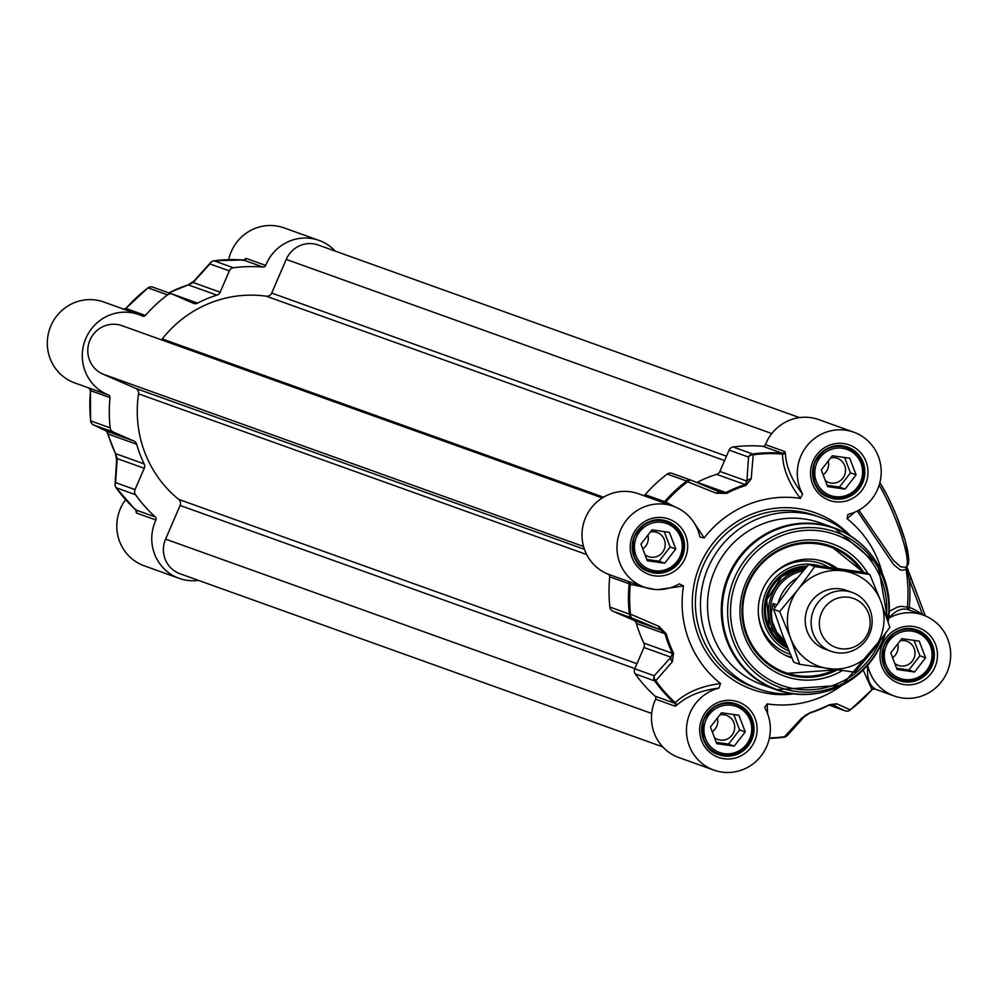 <?xml version="1.0" encoding="UTF-8"?>
<svg xmlns="http://www.w3.org/2000/svg" width="998" height="998" viewBox="0 0 998 998"><rect width="100%" height="100%" fill="white"/><g stroke="black" fill="none" stroke-linecap="round" stroke-linejoin="round"><path stroke-width="1.5" d="M846.416 590.392A31.25 30.414 109.7 0 0 806.596 610.951A31.25 30.414 109.7 0 0 828.19 650.085M873.3 650.085A49.488 48.166 109.7 0 0 880.797 601.22A49.488 48.166 109.7 0 0 843.21 570.893A49.488 48.166 109.7 0 0 798.138 589.419A49.488 48.166 109.7 0 0 790.628 638.283A49.488 48.166 109.7 0 0 828.215 668.623A49.488 48.166 109.7 0 0 873.3 650.085L854.812 672.215L799.71 664.344L790.628 638.283L779.65 611.537L798.138 589.419L814.705 566.615L869.819 574.486L880.797 601.22L889.867 627.28L873.3 650.085M869.819 574.486L863.831 572.341L808.717 564.469L790.241 586.587L773.662 609.391L782.731 635.452L793.722 662.198L799.71 664.344M773.662 609.391L779.65 611.537M808.717 564.469L814.705 566.615M662.747 746.878L180.027 573.763A26.048 25.349 -70.3 0 1 165.581 539.132L180.102 505.462A5.215 5.065 109.7 0 0 178.654 499.349A114.608 111.527 -70.3 0 1 138.572 393.848A5.215 5.065 109.7 0 0 135.616 388.359L102.906 374.113A26.048 25.349 -70.3 0 1 89.645 340.867A26.048 25.349 -70.3 0 1 122.005 325.685L602.268 497.927M161.402 339.819A5.215 5.065 109.7 0 0 162.25 338.958A114.608 111.527 -70.3 0 1 266.279 296.206A5.215 5.065 109.7 0 0 271.706 293.075L286.214 259.418A26.048 25.349 -70.3 0 1 318.25 245.021L799.51 417.613M785.102 641.552L776.569 631.909L772.103 621.068L771.367 613.046L772.639 605.062L773.126 603.503L776.818 604.825M774.76 607.794L773.126 603.503M803.103 570.906A40.369 39.284 109.7 0 0 772.988 625.571A40.369 39.284 109.7 0 0 785.513 642.6M804.675 569.085A41.679 40.556 109.7 0 0 771.317 625.883A41.679 40.556 109.7 0 0 786.524 645.107M870.119 610.177A31.25 30.414 109.7 0 0 852.192 592.463A31.25 30.414 109.7 0 0 819.907 600.397A31.25 30.414 109.7 0 0 813.17 633.58A31.25 30.414 109.7 0 0 831.085 651.295A31.25 30.414 109.7 0 0 863.37 643.361A31.25 30.414 109.7 0 0 870.119 610.177M868.472 613.234A26.048 25.349 109.7 0 0 835.6 598.925A26.048 25.349 109.7 0 0 821.017 632.744A26.048 25.349 109.7 0 0 853.889 647.053A26.048 25.349 109.7 0 0 868.472 613.234M721.504 712.784L738.907 715.267L745.244 731.946L734.166 746.13L716.764 743.647L710.439 726.968L721.504 712.784M716.277 742.362L728.528 744.109L739.605 729.925L733.755 714.531M734.166 746.13L728.528 744.109M745.244 731.946L739.605 729.925M714.481 737.609A12.812 12.463 109.7 0 0 733.929 731.646A12.812 12.463 109.7 0 0 719.82 714.942M712.273 731.821A12.812 12.463 109.7 0 0 717.4 718.036M743.473 708.854A26.048 25.349 109.7 0 0 736.287 704.813A26.048 25.349 109.7 0 0 705.386 716.913A26.048 25.349 109.7 0 0 711.524 749.81A26.048 25.349 109.7 0 0 718.71 753.852A26.048 25.349 109.7 0 0 749.61 741.764A26.048 25.349 109.7 0 0 743.473 708.854M742.861 710.202A24.488 23.827 -70.3 0 1 736.424 752.08A24.488 23.827 -70.3 0 1 704.226 726.082A24.488 23.827 -70.3 0 1 742.861 710.202M675.758 549.037L664.693 563.221L647.29 560.739L640.953 544.072L652.031 529.876L669.433 532.371L675.758 549.037L670.12 547.016L664.281 531.635M646.804 559.454L659.054 561.2L670.12 547.016M664.693 563.221L659.054 561.2M644.995 554.713A12.812 12.463 109.7 0 0 664.456 548.738A12.812 12.463 109.7 0 0 650.334 532.046M642.799 548.912A12.812 12.463 109.7 0 0 647.927 535.14M683.143 550.023A26.048 25.349 109.7 0 0 666.814 521.917A26.048 25.349 109.7 0 0 632.894 542.85A26.048 25.349 109.7 0 0 649.224 570.956A26.048 25.349 109.7 0 0 683.143 550.023M681.971 549.923A24.488 23.827 -70.3 0 1 643.336 565.804A24.488 23.827 -70.3 0 1 649.76 523.938A24.488 23.827 -70.3 0 1 681.971 549.923M925.57 657.819L914.505 672.003L897.102 669.521L890.765 652.854L901.83 638.658L919.233 641.14L925.57 657.819L919.931 655.798L914.081 640.404M896.603 668.236L908.866 669.982L919.931 655.798M914.505 672.003L908.866 669.982M894.807 663.483A12.812 12.463 109.7 0 0 914.255 657.52A12.812 12.463 109.7 0 0 900.146 640.816M892.611 657.694A12.812 12.463 109.7 0 0 897.738 643.922M932.955 658.805A26.048 25.349 109.7 0 0 916.626 630.699A26.048 25.349 109.7 0 0 882.706 651.632A26.048 25.349 109.7 0 0 899.036 679.725A26.048 25.349 109.7 0 0 932.955 658.805M931.783 658.705A24.488 23.827 -70.3 0 1 893.148 674.586A24.488 23.827 -70.3 0 1 899.572 632.707A24.488 23.827 -70.3 0 1 931.783 658.705M832.357 455.762L849.76 458.244L856.097 474.911L845.019 489.107L827.616 486.625L821.292 469.946L832.357 455.762M827.13 485.327L839.38 487.086L850.458 472.89L844.607 457.508M845.019 489.107L839.38 487.086M856.097 474.911L850.458 472.89M825.334 480.587A12.812 12.463 109.7 0 0 844.782 474.611A12.812 12.463 109.7 0 0 830.673 457.92M823.125 474.799A12.812 12.463 109.7 0 0 828.253 461.014M854.325 451.832A26.048 25.349 109.7 0 0 847.14 447.79A26.048 25.349 109.7 0 0 816.239 459.878A26.048 25.349 109.7 0 0 822.377 492.787A26.048 25.349 109.7 0 0 829.563 496.829A26.048 25.349 109.7 0 0 860.463 484.741A26.048 25.349 109.7 0 0 854.325 451.832M853.714 453.179A24.488 23.827 -70.3 0 1 847.277 495.058A24.488 23.827 -70.3 0 1 815.079 469.06A24.488 23.827 -70.3 0 1 853.714 453.179M657.969 589.606L683.48 585.976L679.289 583.855A42.976 41.829 -70.3 0 1 644.421 587.211A42.976 41.829 -70.3 0 1 619.558 532.633A42.976 41.829 -70.3 0 1 673.425 506.298L638.458 493.761A42.976 41.829 109.7 0 0 584.84 519.422A42.976 41.829 109.7 0 0 608.131 574.174A2.607 2.532 -70.3 0 1 609.703 576.807A143.25 139.408 109.7 0 0 609.89 607.083A5.215 5.065 109.7 0 0 612.884 611.2L632.333 618.174A5.215 3.618 -67.5 0 1 630.524 614.169L629.339 614.057A5.215 5.065 109.7 0 0 632.333 618.174L660.614 629.9A5.215 3.505 -67.4 0 1 658.88 626.345L630.524 614.169A142.602 138.772 -70.3 0 1 630.312 584.304L654.513 589.431M672.278 473.464A5.215 5.065 109.7 0 0 667.25 474.075A143.25 139.408 109.7 0 0 645.145 494.646A2.607 2.532 -70.3 0 1 643.373 495.532M691.614 480.387A5.215 5.065 109.7 0 0 686.699 481.048A5.215 0.674 53.1 0 1 687.622 481.772L716.277 493.262L726.706 493.349A119.161 115.955 -70.3 0 1 745.955 485.427L751.182 478.903A5.215 4.217 4.5 0 0 746.916 481.111L719.895 471.418L729.089 450.11L748.537 457.084A5.215 4.304 3.3 0 1 753.228 454.801A5.215 1.073 -97.6 0 0 752.604 453.965A5.215 5.065 109.7 0 0 748.537 457.084L746.916 481.111L745.232 484.616A119.81 116.604 109.7 0 0 725.883 492.563L697.29 482.308A5.215 5.065 -70.3 0 1 696.804 482.533M697.29 482.308A119.81 116.604 -70.3 0 1 716.651 474.362L745.232 484.616A5.215 0.973 -107.2 0 1 745.955 485.427M719.895 471.418A5.215 5.065 -70.3 0 1 716.651 474.362M802.567 494.072C791.664 480.075 785.925 466.316 785.351 452.793A2.607 2.196 -1.5 0 1 782.482 454.078C782.844 468.611 788.832 483.381 800.421 498.389L802.567 494.072A42.976 41.829 -70.3 0 1 807.394 445.32A42.976 41.829 -70.3 0 1 853.764 432.184L818.797 419.634A42.976 41.829 109.7 0 0 765.429 444.621A2.607 2.532 -70.3 0 1 762.821 446.268A143.25 139.408 109.7 0 0 733.156 446.992A5.215 5.065 109.7 0 0 729.089 450.11M655.624 699.199A42.976 41.829 109.7 0 0 678.927 757.569L713.894 770.107A42.976 41.829 -70.3 0 1 686.524 727.742A42.976 41.829 -70.3 0 1 718.884 688.109L720.556 683.568C701.444 685.963 686.35 692.325 675.272 702.667L674.486 703.141L655.037 696.167A2.607 2.532 -70.3 0 1 655.624 699.199L675.072 706.185L676.32 705.611C686.799 696.117 700.995 690.292 718.884 688.109M676.32 705.611A2.607 2.158 47.1 0 0 675.272 702.667A142.602 138.772 -70.3 0 1 655.798 680.711L672.328 661.749A5.215 4.129 -138.5 0 1 670.98 657.195L654.214 675.783A5.215 5.065 109.7 0 0 654.725 680.91A5.215 0.998 -35.5 0 0 655.798 680.711A5.215 4.217 -137.4 0 1 654.214 675.783L634.765 668.81A5.215 5.065 109.7 0 0 635.277 673.937A143.25 139.408 109.7 0 0 655.037 696.167M634.765 668.81L643.947 647.502L670.98 657.195L672.452 653.353A5.215 0.873 -25.9 0 0 673.575 653.253A119.161 115.955 -70.3 0 1 666.165 633.73L658.88 626.345M643.872 643.111A119.81 116.604 -70.3 0 1 636.412 623.476A5.215 5.065 -70.3 0 0 633.58 620.207L660.614 629.9L664.992 633.73A119.81 116.604 109.7 0 0 672.452 653.353L643.872 643.111A5.215 5.065 -70.3 0 1 643.947 647.502M633.58 620.207L612.884 611.2M837.285 669.895A67.714 65.905 -70.3 0 1 785.214 673.588A67.714 65.905 -70.3 0 1 746.392 635.202A67.714 65.905 -70.3 0 1 760.987 563.296A67.714 65.905 -70.3 0 1 830.935 546.093A67.714 65.905 -70.3 0 1 863.657 572.303M868.048 573.85A70.322 68.438 109.7 0 0 774.485 549.836A70.322 68.438 109.7 0 0 748.937 645.706A70.322 68.438 109.7 0 0 842.275 670.569M925.308 615.891L924.709 614.356L925.346 615.903M767.587 713.645L767.237 703.902A104.179 101.384 109.7 0 0 841.963 685.339M888.682 618.261A42.976 41.829 -70.3 0 1 923.237 615.08A42.976 41.829 -70.3 0 1 948.1 669.658A42.976 41.829 -70.3 0 1 894.22 695.993A42.976 41.829 -70.3 0 1 867.873 665.978L867.649 665.292M882.22 573.089A104.179 101.384 109.7 0 0 847.102 518.723L854.662 512.211M853.764 432.184A42.976 41.829 -70.3 0 1 881.134 474.549A42.976 41.829 -70.3 0 1 848.774 514.195L847.938 514.506L847.102 518.723M800.421 498.389A104.179 101.384 109.7 0 0 704.189 537.947L694.383 523.239M673.425 506.298A42.976 41.829 -70.3 0 1 699.785 536.313L700.06 537.111L704.189 537.947M683.48 585.976A104.179 101.384 109.7 0 0 720.556 683.568M767.237 703.902L764.718 707.27L765.092 708.218A42.976 41.829 -70.3 0 1 760.251 756.971A42.976 41.829 -70.3 0 1 713.894 770.107M850.246 535.714A91.155 88.71 109.7 0 0 820.244 517.363A91.155 88.71 109.7 0 0 726.07 540.504A91.155 88.71 109.7 0 0 706.422 637.31A91.155 88.71 109.7 0 0 758.692 688.982A91.155 88.71 109.7 0 0 793.535 693.872M911.199 578.778L924.722 614.269L923.437 615.155M879.912 482.508L887.771 496.555L896.216 515.155L905.273 540.891L908.841 559.317L908.33 564.219L906.284 567.089A2.607 2.57 -122.4 0 1 905.885 567.288L906.521 567.662L906.571 566.103L911.211 578.703L909.34 579.826L922.651 614.868M906.521 567.662L909.34 579.826A144.785 140.905 109.7 0 1 909.278 607.308L907.344 607.233A2.607 2.495 -69.4 0 0 908.866 609.928M879.176 485.115A52.096 9.007 67.7 0 1 901.419 535.452A52.096 9.007 67.7 0 1 905.885 567.288L900.608 566.777L893.472 560.452L858.866 510.153M857.294 510.988L893.584 564.581L899.897 569.721L902.417 570.282L906.009 569.297A142.514 138.685 -70.3 0 1 907.344 607.233L901.643 606.31L897.564 606.971L889.255 611.425M906.396 567.899L905.997 569.297M785.351 452.793L784.877 451.595L765.429 444.621M888.37 618.436C895.717 610.252 902.566 607.433 908.941 609.953L909.278 607.308A45.584 44.361 109.7 0 1 921.927 614.606M908.729 609.878L923.237 615.08M874.66 688.77L874.996 688.77A2.607 2.495 -58.5 0 0 871.915 689.518L871.915 689.518A142.602 138.772 -70.3 0 1 850.084 709.778A5.215 4.915 115.7 0 1 844.882 710.726A5.215 5.065 109.7 0 0 849.909 710.114A5.215 0.674 -126.9 0 0 850.071 710.114A5.215 0.674 -126.9 0 0 850.084 709.778L836.586 703.727A5.215 4.853 115.5 0 1 831.746 704.426L844.882 710.726L829.226 705.112M863.17 670.045L871.915 689.518M874.996 688.77C869.058 685.189 866.688 677.592 867.873 665.978M644.421 587.211L629.276 581.772A2.607 1.896 -69.8 0 1 630.312 584.304L629.152 583.78A143.25 139.408 109.7 0 0 629.339 614.057L609.89 607.083M629.276 581.772L627.58 581.148A2.607 2.532 -70.3 0 1 629.152 583.78L609.703 576.807M664.406 503.067A2.607 1.896 114.7 0 0 665.791 502.044L645.145 494.646M674.648 506.759L665.791 502.044A142.602 138.772 -70.3 0 1 687.622 481.772A5.215 3.618 -67.5 0 1 691.664 480.4L691.664 480.4A5.215 3.618 -67.5 0 1 691.726 480.437L720.02 492.164A5.215 3.505 -67.4 0 0 719.957 492.139L725.883 492.563A5.215 0.823 62.6 0 1 726.706 493.349M784.877 451.595A2.607 2.532 -70.3 0 1 782.27 453.242L782.482 454.078A142.602 138.772 -70.3 0 0 753.228 454.801L751.182 478.903M672.328 661.749L673.575 653.253M716.277 493.262A5.215 3.505 -67.4 0 1 719.957 492.139L691.664 480.4A5.215 5.215 0 0 0 691.427 480.312L671.978 473.339M831.683 704.388L829.163 705.149A5.215 0.823 -117.4 0 0 829.276 704.763A119.161 115.955 -70.3 0 1 810.027 712.672L801.681 718.073L784.478 736.749A5.215 1.073 82.4 0 1 784.116 737.21A5.215 1.073 82.4 0 1 784.004 737.198A143.25 139.408 109.7 0 1 769.333 738.358M836.586 703.727L829.276 704.763M804.263 716.714A5.215 4.129 -138.5 0 1 804.114 716.901A5.215 4.129 -138.5 0 1 804.101 716.913A5.215 4.129 -138.5 0 1 801.681 718.073M804.85 715.491L809.652 713.108A5.215 0.973 72.8 0 0 809.802 713.108L809.802 713.108A5.215 0.973 72.8 0 0 810.027 712.672M787.335 735.501A5.215 4.217 -137.4 0 1 787.272 735.576L787.272 735.576A5.215 4.217 -137.4 0 1 784.478 736.749A142.602 138.772 -70.3 0 1 769.421 737.909M873.287 557.545A85.953 83.645 109.7 0 0 834.203 527.905L820.431 522.964A85.953 83.645 109.7 0 0 731.646 544.783A85.953 83.645 109.7 0 0 713.121 636.05A85.953 83.645 109.7 0 0 762.41 684.778L776.17 689.718A85.953 83.645 109.7 0 0 825.196 691.664M784.989 673.513A67.714 65.905 109.7 0 0 836.686 669.808L785.002 673.513M863.27 572.253A67.714 65.905 109.7 0 0 836.798 548.588A67.714 65.905 109.7 0 0 830.71 546.018L863.282 572.253M819.545 565.878A45.322 44.099 109.7 0 0 765.404 593.348A45.322 44.099 109.7 0 0 787.01 650.172A45.322 44.099 109.7 0 0 788.969 651.058M837.01 568.299A50.786 49.426 109.7 0 0 829.737 563.945A50.786 49.426 109.7 0 0 819.183 560.277A50.786 49.426 109.7 0 0 761.324 593.074A50.786 49.426 109.7 0 0 785.152 655.175A50.786 49.426 109.7 0 0 785.975 655.586A50.786 49.426 109.7 0 0 791.901 657.981M198.49 580.387A42.976 41.829 -70.3 0 1 179.203 578.366A42.976 41.829 -70.3 0 1 155.913 519.995A2.607 2.532 109.7 0 0 155.326 516.952A143.25 139.408 -70.3 0 1 135.566 494.721A5.215 5.065 -70.3 0 1 135.042 489.594L115.593 482.62A5.215 4.304 -176.7 0 0 115.044 484.342A5.215 4.304 -176.7 0 0 115.044 484.354A5.215 4.304 -176.7 0 0 115.281 485.839M211.813 261.626A5.215 4.217 42.6 0 0 210.728 262.424A5.215 4.217 42.6 0 0 209.917 263.921L229.365 270.895A5.215 5.065 -70.3 0 1 233.445 267.776A143.25 139.408 -70.3 0 1 263.098 267.065A2.607 2.532 109.7 0 0 265.705 265.418A42.976 41.829 -70.3 0 1 319.073 240.431A42.976 41.829 -70.3 0 1 335.253 251.122M229.365 270.895L220.184 292.202L193.15 282.509L209.917 263.921A5.215 5.065 -70.3 0 1 213.996 260.802A5.215 1.073 -97.6 0 0 213.884 260.79A5.215 1.073 -97.6 0 0 213.759 260.84M168.874 292.913L168.999 292.851A119.81 116.604 -70.3 0 1 188.348 284.892L216.928 295.146A5.215 5.065 109.7 0 0 220.184 292.202M216.928 295.146A119.81 116.604 109.7 0 0 197.579 303.105L168.999 292.851A5.215 0.823 62.6 0 0 168.837 292.851L168.787 292.876M92.614 424.35A5.215 4.915 -64.3 0 0 93.712 425.011L113.161 431.984A5.215 5.065 -70.3 0 1 110.167 427.88A143.25 139.408 -70.3 0 1 109.992 397.591A2.607 2.532 109.7 0 0 108.42 394.959A42.976 41.829 -70.3 0 1 85.117 340.206A42.976 41.829 -70.3 0 1 138.747 314.557A42.976 41.829 -70.3 0 1 142.44 316.079A2.607 2.532 109.7 0 0 145.421 315.43A143.25 139.408 -70.3 0 1 167.539 294.872A5.215 5.065 -70.3 0 1 172.567 294.248L193.275 303.267A5.215 5.065 109.7 0 0 197.579 303.105M113.161 431.984L133.869 441.004L106.848 431.311L93.712 425.011A5.215 5.065 -70.3 0 1 90.718 420.894L90.806 420.62M115.968 487.523A5.215 0.998 -35.5 0 0 116.005 487.673A5.215 0.998 -35.5 0 0 116.117 487.748A5.215 5.065 -70.3 0 1 115.593 482.62L117.215 458.593L115.568 453.641A119.81 116.604 -70.3 0 1 108.108 434.018L136.701 444.272A5.215 5.065 109.7 0 0 133.869 441.004M136.701 444.272A119.81 116.604 109.7 0 0 144.149 463.895L115.568 453.641A5.215 0.873 -25.9 0 1 115.444 453.554A5.215 0.873 -25.9 0 1 115.444 453.391M136.14 510.34L136.052 511.862A2.607 2.233 -176.3 0 0 136.389 510.889L116.005 487.673A5.215 5.215 0 0 1 115.044 484.342L116.666 460.215A5.215 4.217 -175.5 0 0 116.666 460.215A5.215 4.217 -175.5 0 1 117.215 458.593L144.236 468.287A5.215 5.065 109.7 0 0 144.149 463.895M144.236 468.287L135.042 489.594M265.705 265.418L246.257 258.432L245.096 259.043A2.607 2.196 -138 0 1 244.647 259.904L213.884 260.79A5.215 5.215 0 0 0 210.728 262.424L210.728 262.424M242.776 260.515L243.649 260.091L242.776 260.515L243.649 260.091L263.098 267.065M124.214 309.343A2.607 2.532 109.7 0 0 125.973 308.457L125.973 308.457A143.25 139.408 -70.3 0 1 148.091 287.886A5.215 5.065 -70.3 0 1 153.118 287.274M108.42 394.959L88.972 387.985A2.607 2.532 -70.3 0 1 90.544 390.617L109.992 397.591M136.052 511.862L136.464 513.022A2.607 2.532 109.7 0 0 135.878 509.978L135.566 509.105L135.878 509.978A143.25 139.408 -70.3 0 1 116.117 487.748L135.566 494.721M125.611 499.674A42.976 41.829 109.7 0 0 144.236 565.816L179.203 578.366M106.487 431.136A5.215 4.853 -64.5 0 0 106.661 431.236L93.525 424.923A5.215 4.915 -64.3 0 0 93.525 424.923A5.215 5.215 0 0 1 90.593 420.807L90.406 390.605L89.047 388.035M106.674 431.236A5.215 4.853 -64.5 0 0 106.848 431.311L108.108 434.018A5.215 0.711 164.3 0 1 107.984 433.918A5.215 0.711 164.3 0 1 108.034 433.768M193.949 281.024A5.215 4.129 41.5 0 0 193.899 281.087A5.215 4.129 41.5 0 0 193.886 281.099A5.215 4.129 41.5 0 0 193.15 282.509L188.348 284.892A5.215 0.973 -107.2 0 0 188.198 284.892L168.837 292.851A5.215 0.823 62.6 0 0 168.799 292.888M138.747 314.557L103.78 302.007A42.976 41.829 109.7 0 0 49.9 328.342A42.976 41.829 109.7 0 0 74.763 382.92L88.972 388.01M319.073 240.431L284.106 227.893A42.976 41.829 109.7 0 0 228.679 259.63M245.096 259.043L244.186 260.041M651.694 713.458L165.581 539.132M634.865 668.56L180.102 505.462M636.961 663.72L178.654 499.349M586.687 554.551L138.572 393.848M584.441 549.324L135.616 388.359M583.556 546.492L102.906 374.113M603.478 497.191L162.25 338.958M724.573 460.565L266.279 296.206M726.469 456.173L271.706 293.075M771.791 433.556L286.214 259.418M797.165 577.967A40.369 39.284 109.7 0 0 778.353 602.617M883.729 665.379A26.821 26.11 -70.3 0 1 889.517 636.886A26.821 26.11 -70.3 0 1 917.224 630.075A26.821 26.11 -70.3 0 1 932.606 645.282A26.821 26.11 -70.3 0 1 926.818 673.775A26.821 26.11 -70.3 0 1 899.111 680.586A26.821 26.11 -70.3 0 1 883.729 665.379M814.256 482.471A26.821 26.11 -70.3 0 1 820.032 453.99A26.821 26.11 -70.3 0 1 847.751 447.179A26.821 26.11 -70.3 0 1 863.133 462.386A26.821 26.11 -70.3 0 1 857.344 490.866A26.821 26.11 -70.3 0 1 829.637 497.678A26.821 26.11 -70.3 0 1 814.256 482.471M633.917 556.597A26.821 26.11 -70.3 0 1 639.706 528.117A26.821 26.11 -70.3 0 1 667.413 521.305A26.821 26.11 -70.3 0 1 682.794 536.512A26.821 26.11 -70.3 0 1 677.018 564.993A26.821 26.11 -70.3 0 1 649.299 571.804A26.821 26.11 -70.3 0 1 633.917 556.597M703.403 739.506A26.821 26.11 -70.3 0 1 709.179 711.013A26.821 26.11 -70.3 0 1 736.898 704.201A26.821 26.11 -70.3 0 1 752.28 719.408A26.821 26.11 -70.3 0 1 746.492 747.901A26.821 26.11 -70.3 0 1 718.785 754.713A26.821 26.11 -70.3 0 1 703.403 739.506M886.386 616.739A80.052 77.894 109.7 0 0 881.571 580.075A80.052 77.894 109.7 0 0 780.548 536.088A80.052 77.894 109.7 0 0 735.726 640.017A80.052 77.894 109.7 0 0 806.696 689.843A80.052 77.894 109.7 0 0 880.074 641.14M907.257 563.907A49.488 8.558 -112.3 0 0 902.254 531.373A49.488 8.558 -112.3 0 0 879.874 482.62M758.692 688.982L753.615 687.16A91.155 88.71 -70.3 0 1 701.345 635.489A91.155 88.71 -70.3 0 1 721.005 538.683A91.155 88.71 -70.3 0 1 815.166 515.542L820.244 517.363M850.396 535.814A93.762 91.255 109.7 0 0 735.027 522.927A93.762 91.255 109.7 0 0 698.413 636.262A93.762 91.255 109.7 0 0 793.697 693.897M755.212 718.635A29.429 28.643 109.7 0 0 706.048 711.624A29.429 28.643 109.7 0 0 723.937 758.717A29.429 28.643 109.7 0 0 755.212 718.635M866.064 461.612A29.429 28.643 109.7 0 0 816.9 454.589A29.429 28.643 109.7 0 0 834.79 501.695A29.429 28.643 109.7 0 0 866.064 461.612M935.55 644.521A29.429 28.643 109.7 0 0 886.374 637.497A29.429 28.643 109.7 0 0 904.275 684.603A29.429 28.643 109.7 0 0 935.55 644.521M685.738 535.739A29.429 28.643 109.7 0 0 636.574 528.715A29.429 28.643 109.7 0 0 654.463 575.821A29.429 28.643 109.7 0 0 685.738 535.739M875.009 688.894A2.607 2.532 109.7 0 0 874.797 688.795A2.607 2.532 109.7 0 0 874.784 688.795A2.607 2.532 109.7 0 0 872.027 689.543A143.25 139.408 109.7 0 1 850.121 709.952M675.072 706.185A2.607 2.532 109.7 0 0 674.486 703.141A143.25 139.408 109.7 0 1 654.725 680.91L635.277 673.937M627.58 581.148L608.131 574.174M662.822 502.505A2.607 2.532 109.7 0 0 664.593 501.62A143.25 139.408 109.7 0 1 686.699 481.048L667.25 474.075M762.821 446.268L782.27 453.242A143.25 139.408 109.7 0 0 752.604 453.965L733.156 446.992M666.165 633.73A5.215 0.711 164.3 0 1 664.992 633.73L636.412 623.476M809.914 713.021A119.81 116.604 109.7 0 0 829.001 705.149A5.215 0.823 -117.4 0 0 829.163 705.149L809.802 713.108L804.101 716.888M784.241 737.16A5.215 5.065 109.7 0 0 786.187 736.374M834.203 527.905A85.953 83.645 109.7 0 0 745.419 549.723A85.953 83.645 109.7 0 0 726.893 640.99A85.953 83.645 109.7 0 0 776.17 689.718L842.087 685.277L885.276 633.917A85.591 83.296 109.7 0 1 808.043 694.271A85.591 83.296 109.7 0 1 727.792 641.065A85.591 83.296 109.7 0 1 775.733 529.926A85.591 83.296 109.7 0 1 883.754 576.969A85.591 83.296 109.7 0 1 888.145 621.954L878.053 564.781L834.203 527.905M887.871 621.143A82.56 80.351 109.7 0 0 883.442 578.977A82.56 80.351 109.7 0 0 779.251 533.606A82.56 80.351 109.7 0 0 733.006 640.816A82.56 80.351 109.7 0 0 809.914 692.15A82.56 80.351 109.7 0 0 884.59 634.89M807.207 566.178A43.238 42.078 109.7 0 0 765.503 599.848A43.238 42.078 109.7 0 0 787.796 648.238M862.097 572.066A66.679 64.895 109.7 0 0 836.574 549.611A66.679 64.895 109.7 0 0 749.436 581.472A66.679 64.895 109.7 0 0 779.126 669.92A66.679 64.895 109.7 0 0 835.189 669.596M805.985 567.575A41.704 40.581 109.7 0 0 766.614 599.81A41.704 40.581 109.7 0 0 786.948 646.143M758.318 612.972A47.879 46.594 109.7 0 0 784.328 651.919A47.879 46.594 109.7 0 0 790.329 654.314M828.552 567.101A47.879 46.594 109.7 0 0 825.571 565.517A47.879 46.594 109.7 0 0 771.654 575.809M834.44 567.937A50.411 49.064 109.7 0 0 826.756 563.271A50.411 49.064 109.7 0 0 817.724 559.978M783.842 654.476A50.411 49.064 109.7 0 0 791.614 657.345M246.257 258.432A2.607 2.532 -70.3 0 1 243.649 260.091A143.25 139.408 -70.3 0 0 213.996 260.802L233.445 267.776M145.421 315.43L125.973 308.457M136.464 513.022L155.913 519.995M155.326 516.952L135.878 509.978M110.167 427.88L90.718 420.894A143.25 139.408 -70.3 0 1 90.544 390.617M147.879 288.048A5.215 0.674 53.1 0 1 147.929 287.886A5.215 0.674 53.1 0 1 148.091 287.886L167.539 294.872M825.022 649.124L831.085 651.295M846.117 590.28L852.192 592.463M713.171 751.868L718.71 753.852M730.761 702.829L736.287 704.813M643.698 568.96L649.224 570.956M661.275 519.933L666.814 521.917M893.509 677.742L899.036 679.725M911.087 628.715L916.626 630.699M824.024 494.846L829.563 496.829M841.613 445.807L847.14 447.79M718.785 754.713C705.96 750.87 700.808 739.518 703.328 720.656C712.335 704.925 723.525 699.436 736.898 704.201M649.299 571.804C636.475 567.962 631.335 556.61 633.855 537.76C642.862 522.016 654.039 516.527 667.413 521.305M829.637 497.678C816.813 493.848 811.661 482.496 814.181 463.633C823.188 447.89 834.378 442.413 847.751 447.179M899.111 680.586C886.286 676.744 881.134 665.392 883.667 646.529C892.661 630.798 903.851 625.309 917.224 630.075M906.72 566.39L924.722 614.281M829.213 705.124L845.181 710.85A5.215 5.215 0 0 0 850.071 710.114L872.14 689.593L874.797 688.795M873.911 688.707L894.22 695.993M769.321 738.37L784.116 737.21A5.215 5.215 0 0 0 787.272 735.576M787.26 735.576L804.101 716.913M805.935 567.637L800.508 568.136L781.821 576.37L766.751 599.823L769.009 626.644L786.923 646.093M123.191 309.193L125.86 308.419M106.624 431.198L115.444 453.554L116.679 460.203M193.899 281.112L188.198 284.892M172.267 294.123L152.819 287.15A5.215 5.215 0 0 0 147.929 287.886L125.86 308.407M193.899 281.087L210.74 262.424"/></g></svg>

